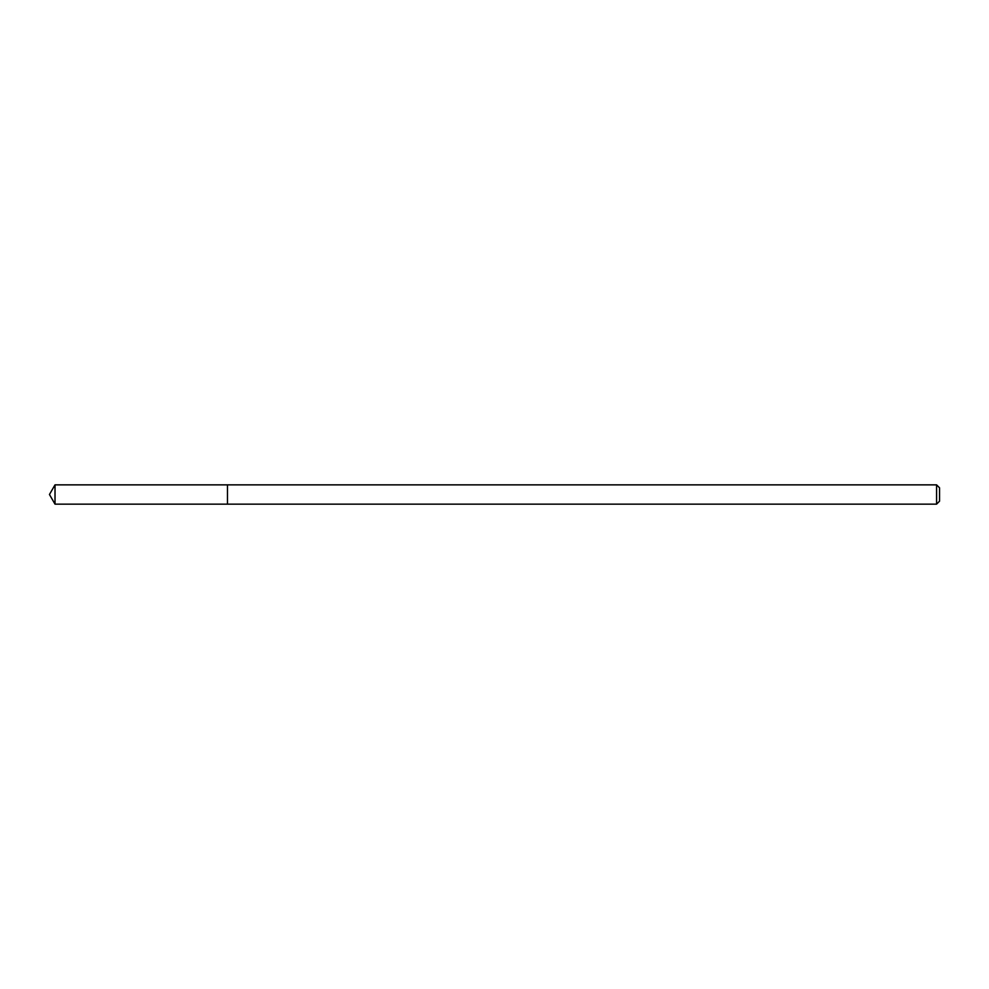 <?xml version="1.0" encoding="UTF-8"?>
<svg xmlns="http://www.w3.org/2000/svg" width="989" height="989" viewBox="0 0 989 989"><rect width="100%" height="100%" fill="white"/><g stroke="black" fill="none" stroke-linecap="round" stroke-linejoin="round"><path stroke-width="1.48" d="M936.583 504.143L936.583 484.857L939.55 487.824L939.55 501.176L936.583 504.143L227.47 504.143L227.47 484.857L55.013 484.857L55.013 504.143L49.45 494.5L55.013 484.857M936.583 484.857L227.47 484.857L227.47 504.143L55.013 504.143"/></g></svg>
